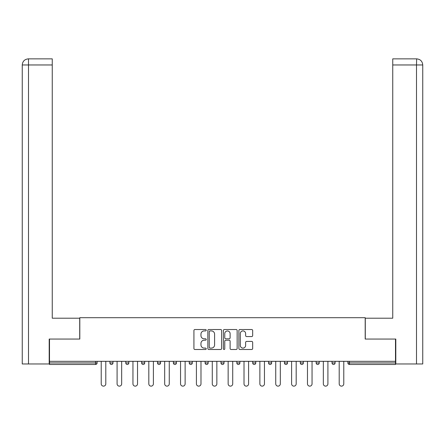 <?xml version="1.0" encoding="UTF-8"?>
<svg xmlns="http://www.w3.org/2000/svg" width="445" height="445" viewBox="0 0 445 445"><rect width="100%" height="100%" fill="white"/><g stroke="black" fill="none" stroke-linecap="round" stroke-linejoin="round"><path stroke-width="0.67" d="M206.23 330.223A0.701 0.701 0 0 0 205.529 329.522L194.921 329.522A0.996 0.996 0 0 0 193.925 330.524L193.925 348.491A0.996 0.996 0 0 0 194.921 349.492L205.529 349.492A0.701 0.701 0 0 0 206.23 348.791A0.701 0.701 0 0 0 205.529 348.09L204.155 348.09A3.193 3.193 0 0 1 200.962 344.897L200.962 343.401A3.193 3.193 0 0 1 204.155 340.208L205.529 340.208A0.701 0.701 0 0 0 206.23 339.507A0.701 0.701 0 0 0 205.529 338.806L204.155 338.806A3.193 3.193 0 0 1 200.962 335.613L200.962 334.117A3.193 3.193 0 0 1 204.155 330.924L205.529 330.924A0.701 0.701 0 0 0 206.23 330.223M251.675 336.565A0.996 0.996 0 0 0 252.671 335.563L252.671 330.524A0.996 0.996 0 0 0 251.675 329.522L239.894 329.522A0.996 0.996 0 0 0 238.898 330.524L238.898 348.491A0.996 0.996 0 0 0 239.894 349.492L251.675 349.492A0.996 0.996 0 0 0 252.671 348.491L252.671 342.4A0.996 0.996 0 0 0 251.675 341.404L246.636 341.404A0.996 0.996 0 0 0 245.634 342.4L245.634 345.42A2.67 2.67 0 0 1 242.964 348.09A2.67 2.67 0 0 1 240.294 345.42L240.294 333.594A2.67 2.67 0 0 1 242.964 330.924A2.67 2.67 0 0 1 245.634 333.594L245.634 335.563A0.996 0.996 0 0 0 246.636 336.565L251.675 336.565M28.502 363.966L22.25 363.966L22.25 64.964C22.617 61.26 24.647 59.224 28.347 58.862L52.254 58.862L52.254 64.964L28.502 64.964L28.502 363.966L49.2 363.966L49.2 339.051L79.811 339.051L79.811 317.691L365.189 317.691L365.189 339.051L395.494 339.051L395.494 361.323L49.506 361.323L49.506 362.948L95.575 362.948L95.575 361.323M49.506 339.051L49.506 361.323M221.627 330.524A0.996 0.996 0 0 0 220.631 329.522L208.85 329.522A0.996 0.996 0 0 0 207.848 330.524L207.848 348.491A0.996 0.996 0 0 0 208.85 349.492L220.631 349.492A0.996 0.996 0 0 0 221.627 348.491L221.627 330.524M224.369 329.522L236.15 329.522A0.996 0.996 0 0 1 237.152 330.524L237.152 348.491A0.996 0.996 0 0 1 236.15 349.492L231.111 349.492A0.996 0.996 0 0 1 230.11 348.491L230.11 341.204A0.996 0.996 0 0 0 229.114 340.208L225.771 340.208A0.996 0.996 0 0 0 224.769 341.204L224.769 348.791A0.701 0.701 0 0 1 224.074 349.492A0.701 0.701 0 0 1 223.373 348.791L223.373 330.524A0.996 0.996 0 0 1 224.369 329.522M95.575 364.477A1.524 1.524 0 0 0 97.105 362.948L95.575 362.948L95.575 364.477A1.524 1.524 0 0 0 97.105 362.948L97.105 361.323L97.105 362.948A1.524 1.524 0 0 1 95.575 364.477L49.506 364.477L49.506 362.948M395.494 361.323L395.494 364.477L349.425 364.477A1.524 1.524 0 0 1 347.895 362.948L347.895 361.323M109.915 361.323L109.915 362.948L109.915 361.323M111.445 364.477A1.524 1.524 0 0 1 109.915 362.948A1.524 1.524 0 0 0 111.445 364.477A1.524 1.524 0 0 0 112.969 362.948L112.969 361.323L112.969 362.948A1.524 1.524 0 0 1 111.445 364.477A1.524 1.524 0 0 1 109.915 362.948L112.969 362.948M125.779 361.323L125.779 362.948L125.779 361.323M128.833 361.323L128.833 362.948L128.833 361.323M141.649 362.948A1.524 1.524 0 0 0 143.173 364.477A1.524 1.524 0 0 0 144.697 362.948A1.524 1.524 0 0 1 143.173 364.477A1.524 1.524 0 0 0 144.697 362.948L144.697 361.323L144.697 362.948L141.649 362.948A1.524 1.524 0 0 0 143.173 364.477A1.524 1.524 0 0 1 141.649 362.948L141.649 361.323M157.513 361.323L157.513 362.948L157.513 361.323M160.562 361.323L160.562 362.948L160.562 361.323M173.378 361.323L173.378 362.948L173.378 361.323M176.431 361.323L176.431 362.948L176.431 361.323M192.296 361.323L192.296 362.948L189.242 362.948A1.524 1.524 0 0 0 190.772 364.477A1.524 1.524 0 0 1 189.242 362.948L189.242 361.323M205.112 361.323L205.112 362.948L205.112 361.323M208.16 361.323L208.16 362.948L208.16 361.323M220.976 361.323L220.976 362.948L220.976 361.323M224.024 361.323L224.024 362.948A1.524 1.524 0 0 1 222.5 364.477A1.524 1.524 0 0 1 220.976 362.948L224.024 362.948A1.524 1.524 0 0 1 222.5 364.477M236.84 361.323L236.84 362.948L236.84 361.323M239.888 361.323L239.888 362.948L239.888 361.323M252.704 361.323L252.704 362.948L252.704 361.323M255.758 361.323L255.758 362.948L255.758 361.323M268.569 361.323L268.569 362.948L268.569 361.323M271.622 361.323L271.622 362.948L271.622 361.323M284.438 361.323L284.438 362.948L284.438 361.323M287.487 361.323L287.487 362.948L287.487 361.323M300.303 361.323L300.303 362.948L300.303 361.323M303.351 361.323L303.351 362.948L303.351 361.323M319.221 361.323L319.221 362.948A1.524 1.524 0 0 1 317.691 364.477A1.524 1.524 0 0 1 316.167 362.948L316.167 361.323M335.085 361.323L335.085 362.948A1.524 1.524 0 0 1 333.555 364.477A1.524 1.524 0 0 1 332.031 362.948L332.031 361.323M127.309 364.477A1.524 1.524 0 0 1 125.779 362.948A1.524 1.524 0 0 0 127.309 364.477A1.524 1.524 0 0 0 128.833 362.948A1.524 1.524 0 0 1 127.309 364.477A1.524 1.524 0 0 1 125.779 362.948L128.833 362.948A1.524 1.524 0 0 1 127.309 364.477M159.037 364.477A1.524 1.524 0 0 1 157.513 362.948A1.524 1.524 0 0 0 159.037 364.477A1.524 1.524 0 0 0 160.562 362.948A1.524 1.524 0 0 1 159.037 364.477A1.524 1.524 0 0 1 157.513 362.948L160.562 362.948A1.524 1.524 0 0 1 159.037 364.477M174.902 364.477A1.524 1.524 0 0 1 173.378 362.948A1.524 1.524 0 0 0 174.902 364.477A1.524 1.524 0 0 0 176.431 362.948A1.524 1.524 0 0 1 174.902 364.477A1.524 1.524 0 0 1 173.378 362.948L176.431 362.948A1.524 1.524 0 0 1 174.902 364.477M190.772 364.477A1.524 1.524 0 0 0 192.296 362.948A1.524 1.524 0 0 1 190.772 364.477A1.524 1.524 0 0 1 189.242 362.948M206.636 364.477A1.524 1.524 0 0 1 205.112 362.948L208.16 362.948A1.524 1.524 0 0 1 206.636 364.477A1.524 1.524 0 0 0 208.16 362.948A1.524 1.524 0 0 1 206.636 364.477M238.364 364.477A1.524 1.524 0 0 1 236.84 362.948A1.524 1.524 0 0 0 238.364 364.477A1.524 1.524 0 0 0 239.888 362.948A1.524 1.524 0 0 1 238.364 364.477A1.524 1.524 0 0 1 236.84 362.948L239.888 362.948M254.229 364.477A1.524 1.524 0 0 1 252.704 362.948A1.524 1.524 0 0 0 254.229 364.477A1.524 1.524 0 0 0 255.758 362.948A1.524 1.524 0 0 1 254.229 364.477A1.524 1.524 0 0 1 252.704 362.948L255.758 362.948A1.524 1.524 0 0 1 254.229 364.477M270.098 364.477A1.524 1.524 0 0 1 268.569 362.948L271.622 362.948A1.524 1.524 0 0 1 270.098 364.477A1.524 1.524 0 0 0 271.622 362.948M285.963 364.477A1.524 1.524 0 0 1 284.438 362.948L287.487 362.948A1.524 1.524 0 0 1 285.963 364.477A1.524 1.524 0 0 0 287.487 362.948M301.827 364.477A1.524 1.524 0 0 1 300.303 362.948A1.524 1.524 0 0 0 301.827 364.477A1.524 1.524 0 0 0 303.351 362.948A1.524 1.524 0 0 1 301.827 364.477A1.524 1.524 0 0 1 300.303 362.948L303.351 362.948M209.945 330.924A0.701 0.701 0 0 0 209.25 331.62L209.25 347.395A0.701 0.701 0 0 0 209.945 348.09L211.392 348.09A3.193 3.193 0 0 0 214.59 344.897L214.59 334.117A3.193 3.193 0 0 0 211.392 330.924L209.945 330.924M230.11 333.644A2.67 2.67 0 0 0 227.44 330.974A2.67 2.67 0 0 0 224.769 333.644L224.769 337.811A0.996 0.996 0 0 0 225.771 338.806L229.114 338.806A0.996 0.996 0 0 0 230.11 337.811L230.11 333.644M101.221 383.851L101.221 361.323L101.221 383.851A2.286 2.286 0 0 0 103.507 386.138A2.286 2.286 0 0 0 105.799 383.851L105.799 361.323M79.711 339.051L79.711 318.203L52.254 318.203L52.254 64.964M52.254 58.862L28.502 58.862L28.502 64.964L22.25 64.964L22.25 363.966M28.502 58.862L28.352 58.862C24.642 59.23 22.606 61.26 22.25 64.964L22.25 302.945L22.25 64.964M365.289 339.051L365.289 318.203L392.746 318.203L392.746 58.862L416.648 58.862L416.498 64.964L392.746 64.964M422.75 302.945L422.75 64.964L422.75 363.966L395.8 363.966L395.8 339.051L395.494 339.051M416.498 363.966L416.498 64.964L422.75 64.964C422.383 61.26 420.353 59.224 416.654 58.862M117.085 383.851L117.085 361.323L117.085 383.851A2.286 2.286 0 0 0 119.377 386.138A2.286 2.286 0 0 0 121.663 383.851L121.663 361.323M132.949 383.851L132.949 361.323L132.949 383.851A2.286 2.286 0 0 0 135.241 386.138A2.286 2.286 0 0 0 137.527 383.851L137.527 361.323M148.819 383.851L148.819 361.323L148.819 383.851A2.286 2.286 0 0 0 151.105 386.138A2.286 2.286 0 0 0 153.392 383.851L153.392 361.323M164.683 383.851L164.683 361.323L164.683 383.851A2.286 2.286 0 0 0 166.97 386.138A2.286 2.286 0 0 0 169.261 383.851L169.261 361.323M180.548 383.851L180.548 361.323L180.548 383.851A2.286 2.286 0 0 0 182.834 386.138A2.286 2.286 0 0 0 185.126 383.851L185.126 361.323M196.412 383.851L196.412 361.323L196.412 383.851A2.286 2.286 0 0 0 198.704 386.138A2.286 2.286 0 0 0 200.99 383.851L200.99 361.323M212.282 383.851L212.282 361.323L212.282 383.851A2.286 2.286 0 0 0 214.568 386.138A2.286 2.286 0 0 0 216.854 383.851L216.854 361.323M228.146 383.851L228.146 361.323L228.146 383.851A2.286 2.286 0 0 0 230.432 386.138A2.286 2.286 0 0 0 232.718 383.851L232.718 361.323M244.01 383.851L244.01 361.323L244.01 383.851A2.286 2.286 0 0 0 246.296 386.138A2.286 2.286 0 0 0 248.588 383.851L248.588 361.323M259.874 383.851L259.874 361.323L259.874 383.851A2.286 2.286 0 0 0 262.166 386.138A2.286 2.286 0 0 0 264.452 383.851L264.452 361.323M275.739 383.851L275.739 361.323L275.739 383.851A2.286 2.286 0 0 0 278.03 386.138A2.286 2.286 0 0 0 280.317 383.851L280.317 361.323M291.608 383.851L291.608 361.323L291.608 383.851A2.286 2.286 0 0 0 293.895 386.138A2.286 2.286 0 0 0 296.181 383.851L296.181 361.323M307.473 383.851L307.473 361.323L307.473 383.851A2.286 2.286 0 0 0 309.759 386.138A2.286 2.286 0 0 0 312.051 383.851L312.051 361.323M323.337 383.851L323.337 361.323L323.337 383.851A2.286 2.286 0 0 0 325.623 386.138A2.286 2.286 0 0 0 327.915 383.851L327.915 361.323M339.201 383.851L339.201 361.323L339.201 383.851A2.286 2.286 0 0 0 341.493 386.138A2.286 2.286 0 0 0 343.779 383.851L343.779 361.323M349.425 361.323L349.425 362.948L395.494 362.948M347.895 362.948L349.425 362.948L349.425 364.477M317.691 364.477A1.524 1.524 0 0 0 319.221 362.948L316.167 362.948M333.555 364.477A1.524 1.524 0 0 0 335.085 362.948L332.031 362.948"/></g></svg>
